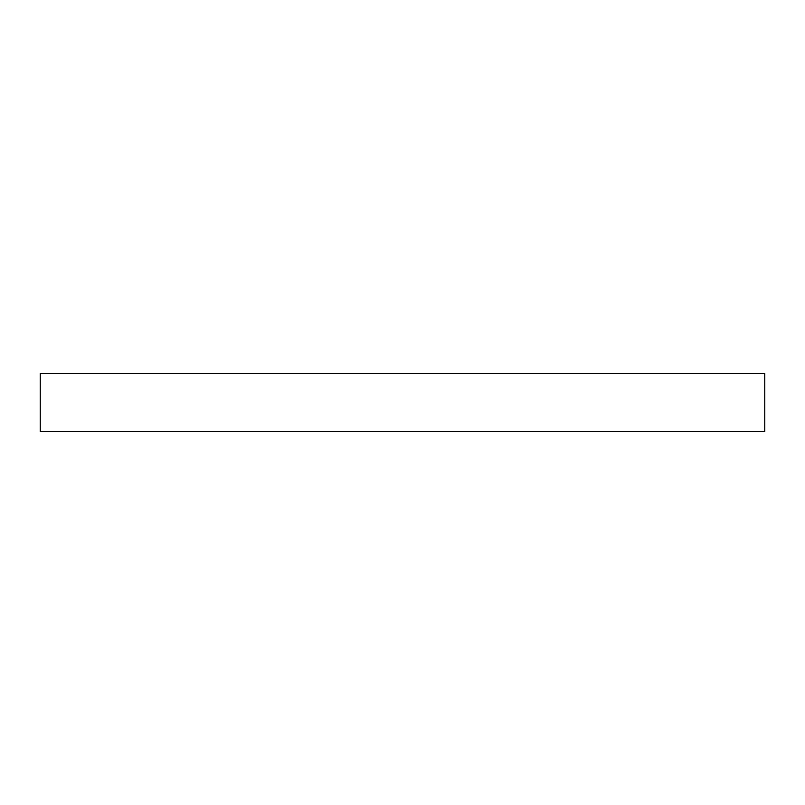 <?xml version="1.0" encoding="UTF-8"?>
<svg xmlns="http://www.w3.org/2000/svg" width="805" height="805" viewBox="0 0 805 805"><rect width="100%" height="100%" fill="white"/><g stroke="black" fill="none" stroke-linecap="round" stroke-linejoin="round"><path stroke-width="1.21" d="M764.75 431.48L40.25 431.48L40.25 373.52L764.75 373.52L764.75 431.48"/></g></svg>
